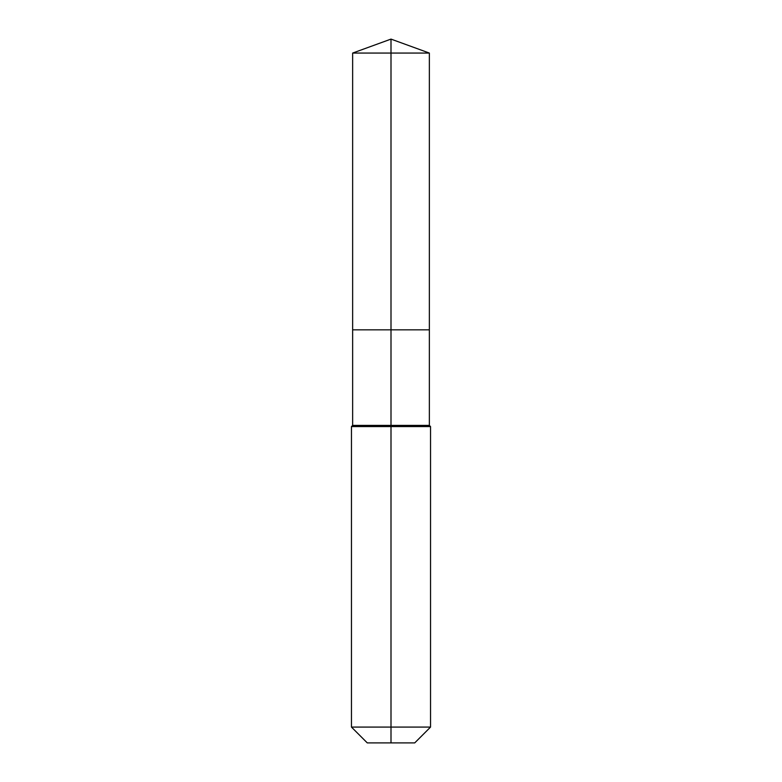 <?xml version="1.0" encoding="UTF-8"?>
<svg xmlns="http://www.w3.org/2000/svg" width="782" height="782" viewBox="0 0 782 782"><rect width="100%" height="100%" fill="white"/><g stroke="black" fill="none" stroke-linecap="round" stroke-linejoin="round"><path stroke-width="1.17" d="M351.46 727.084L430.54 727.084L414.724 742.9L367.276 742.9L351.46 727.084L351.46 426.581L391 426.581L391 425.398L352.643 425.398L352.643 329.838L391 329.838L391 53.059L429.357 53.059L391 39.1L391 53.059L352.643 53.059L352.643 329.838L429.357 329.838L429.357 53.059M391 425.398L429.357 425.398L429.357 329.838L391 329.838L391 425.398M391 742.9L391 426.581L430.54 426.581L429.357 425.398M391 39.1L352.643 53.059M430.54 727.084L430.54 426.581M352.643 425.398L351.46 426.581"/></g></svg>
